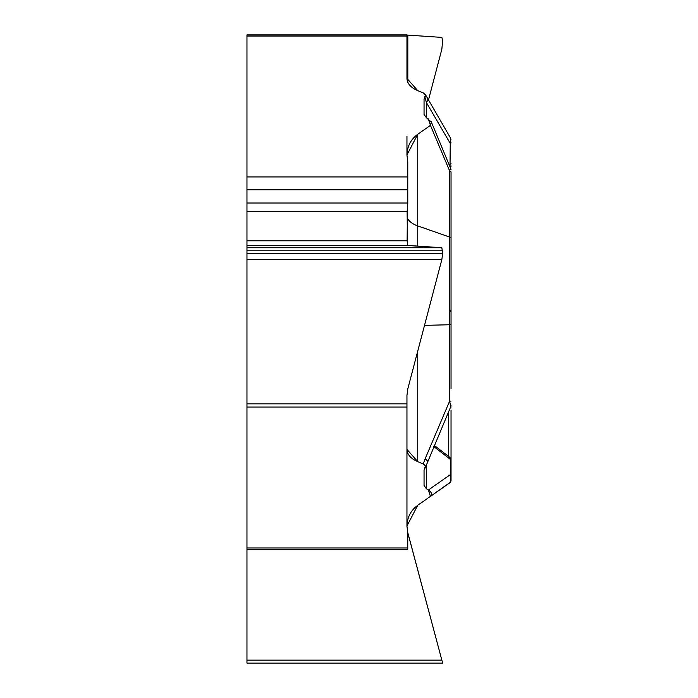 <?xml version="1.0" encoding="UTF-8"?>
<svg xmlns="http://www.w3.org/2000/svg" width="698" height="698" viewBox="0 0 698 698"><rect width="100%" height="100%" fill="white"/><g stroke="black" fill="none" stroke-linecap="round" stroke-linejoin="round"><path stroke-width="1.05" d="M246.961 34.9L406.951 34.9L246.961 34.9L246.961 663.1L442.645 663.1L441.851 660.142L442.645 663.1M246.961 547.947L407.754 547.947L407.754 549.3L407.763 532.888L406.951 525.995L417.744 505.273L430.439 496.383L428.398 489.996L426.426 488.783L424.052 485.433L424.052 470.225L425.492 465.871L423.258 463.926L417.744 461.648L406.951 449.425L406.951 395.461L407.815 388.803L441.851 259.534L442.645 253.54L441.851 247.738L408.086 245.513L407.466 244.885L407.126 211.59L407.763 203.642L407.754 176.934L407.126 240.793L407.815 245.417L441.851 247.738L442.645 253.54L441.851 259.534L407.815 388.803L406.951 395.461L406.951 407.039L246.961 407.039M407.754 547.947L407.763 532.888L406.951 525.995C407.196 517.34 410.79 510.43 417.744 505.273L430.439 496.383C432.507 494.507 431.826 492.378 428.398 489.996L426.426 488.783L424.052 485.433L424.052 470.225L425.527 467.014L425.431 465.732L423.258 463.926L417.744 461.648C410.79 458.603 407.196 454.529 406.951 449.425L406.951 407.039M407.475 531.675L442.645 663.1L407.353 531.038M451.039 191.976L451.039 172.188A3.377 1.684 180 0 0 449.599 170.809L430.439 125.37L431.39 122.071L426.426 117.77L424.052 114.42L424.052 99.212L425.562 95.835L425.431 94.719L423.258 92.913L417.744 90.635C410.79 87.59 407.196 83.524 406.951 78.42L406.951 34.9L406.951 78.42L417.744 90.635L423.258 92.913L425.492 94.867L424.052 99.212L424.052 114.42L426.426 117.77L428.398 118.983L430.439 125.37L417.744 134.26L406.951 154.982L407.763 161.884L407.754 176.934L407.763 161.884L406.951 154.982C407.196 146.327 410.79 139.417 417.744 134.26L417.744 246.15M430.439 125.37L417.744 134.26M442.645 40.44L441.851 37.404L406.951 35.048L441.851 37.404L442.645 40.44L441.851 49.192L428.432 100.172L441.851 49.192L442.645 40.44M430.439 496.383L450.079 482.44L450.786 479.229L450.254 459.284A3.377 2.347 0 0 1 451.039 460.793L451.039 480.198A3.377 3.377 0 0 1 449.599 482.964L417.744 505.273M433.807 446.58L450.254 459.284L449.721 457.286M451.039 410.066L451.039 472.747M451.039 480.198L451.039 455.707M451.039 476.193A3.377 2.347 180 0 0 450.254 474.684L428.398 489.996M450.812 406.445A3.377 1.937 0 0 1 451.039 407.135M407.763 203.642L407.763 161.884M427.499 461.43A6.919 1.623 -157 0 0 425.091 458.944L449.599 401.202L449.599 324.745L424.524 325.364M406.951 136.285L406.951 154.982M451.039 172.188L451.039 324.649L449.599 324.745L449.599 170.809L450.786 168.113M451.039 196.208L451.039 388.786M425.422 467.39L450.777 406.602L449.599 401.202L451.039 401.106M450.018 166.229L450.254 143.422L426.426 102.589L424.916 97.109M426.426 117.77L426.426 102.589A6.919 4.546 -30.3 0 0 427.115 97.921M451.039 176.716L451.039 309.484M451.039 304.686L451.039 238.437A3.377 1.684 180 0 0 449.599 237.058L417.744 225.899A25.303 12.651 0 0 1 407.126 217.017M451.039 142.828A3.377 0.934 0 0 1 450.254 143.422L450.594 138.143L451.039 139.827M450.585 167.572A3.377 3.359 0 0 0 451.039 165.88M449.163 164.213L450.254 164.004A3.377 0.934 0 0 0 451.039 163.411M407.754 534.118L407.815 533.106M406.951 526.562L406.951 443.596M246.961 660.142L441.851 660.142M246.961 176.934L407.754 176.934M407.754 189.821L246.961 189.821M406.951 36.026L246.961 36.026M246.961 253.54L442.645 253.54M246.961 259.534L441.851 259.534M246.961 250.774L442.645 250.774M246.961 247.738L441.851 247.738M246.961 245.513L408.086 245.513M246.961 240.793L407.126 240.793M246.961 211.59L407.126 211.59M246.961 203.022L407.754 203.022M246.961 403.845L406.951 403.845M448.544 456.431L448.544 411.855M426.426 488.783L426.426 464.205M417.744 351.103L417.744 461.648M423.258 463.926L425.091 458.944M407.815 82.277L407.815 35.162M246.961 549.3L407.754 549.3M434.278 445.464L449.957 457.443M449.652 457.207L451.039 459.947M431.006 121.173L451.039 169.361M450.768 406.576L451.039 405.268M425.265 94.343L450.585 138.117M450.559 311.369L451.039 309.642"/></g></svg>
